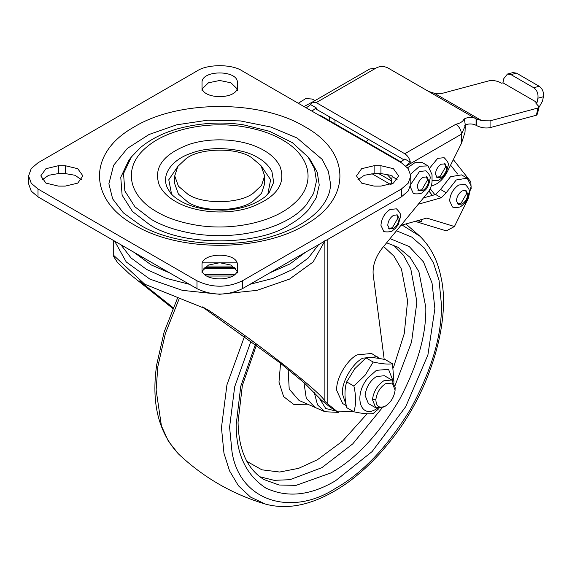 <?xml version="1.0" encoding="UTF-8"?>
<svg xmlns="http://www.w3.org/2000/svg" width="572" height="572" viewBox="0 0 572 572"><rect width="100%" height="100%" fill="white"/><g stroke="black" fill="none" stroke-linecap="round" stroke-linejoin="round"><path stroke-width="0.86" d="M264.664 175.904L264.664 183.776L261.547 193.272L253.375 200.972C239.968 211.733 202.938 212.612 187.902 202.13L178.428 194.087L174.732 183.776L174.732 175.904L177.849 166.409L186.022 158.701C199.421 147.948 236.45 147.068 251.494 157.55L260.961 165.594L264.664 175.904L261.547 185.399L253.375 193.107C239.968 203.868 202.938 204.74 187.902 194.265L178.428 186.215L174.732 175.904M171.564 194.165L168.776 179.78L177.635 166.731M261.762 166.731L270.62 179.78L267.832 194.165M308.051 157.028L310.589 160.303L317.245 172.258L319.24 185.042L316.287 197.733L308.801 209.423C303.639 215.265 297.411 220.263 290.104 224.424C258.415 246.346 180.981 246.346 149.292 224.424L132.497 211.518L122.115 195.202L120.763 177.299L128.807 160.303L131.345 157.028L123.531 173.545L124.846 190.948L134.928 206.807L151.258 219.355C162.591 226.076 177.184 230.916 195.038 233.876C242.113 240.912 288.932 226.462 306.313 204.776L313.585 193.407L316.459 181.074L314.521 168.647L308.051 157.028L292.349 142.635L269.562 131.31L243.679 124.875C222.186 121.55 200.429 122.787 178.414 128.578C162.999 132.933 150.279 139.339 140.247 147.783L131.345 157.028M297.061 137.974L322.072 159.288L328.378 171.293L330.509 183.776C330.566 192.356 326.891 200.865 319.498 209.295C314.614 214.707 308.487 219.605 301.101 223.981C293.257 228.678 283.919 232.711 273.073 236.064C231.145 249.928 170.585 243.708 140.333 225.161L123.388 212.884L112.641 198.841L108.887 183.776L113.606 165.301L127.37 148.398L148.999 134.513L176.648 124.825L207.972 120.156L240.29 120.914L270.856 127.027L297.061 137.974M28.6 175.904L28.6 183.776L31.245 191.141L38.009 196.882L196.982 288.674C212.126 295.86 227.27 295.86 242.406 288.674L401.387 196.882L408.351 190.869L410.796 183.776L410.796 175.904L408.151 168.54L401.387 162.791L242.406 71.007C232.189 63.935 207.207 63.935 196.982 71.007L38.009 162.791L31.245 168.54L28.6 175.904L31.245 183.269L38.009 189.017L196.982 280.802C212.126 287.988 227.27 287.988 242.406 280.802L401.387 189.017L408.151 183.269L410.796 175.904M397.247 179.837L390.733 175.282L380.945 173.573L374.131 173.573L364.343 175.282L357.836 179.837M237.03 88.71L230.916 82.797L219.698 80.48L208.473 82.797L202.366 88.71M81.56 179.837L75.054 175.282L65.258 173.573L58.43 173.573L48.649 175.289L42.149 179.837M237.03 270.971L230.916 265.058L219.698 262.734L208.473 265.058L202.366 270.971M374.131 165.708L361.64 168.697L356.47 175.904L361.64 183.119L374.131 186.107L380.945 186.107L393.436 183.119L398.612 175.904L393.436 168.697L380.945 165.708L374.131 165.708L374.131 173.573M202.03 269.004C200.936 282.16 238.452 282.16 237.366 269.004L237.366 265.072C238.452 251.909 200.936 251.909 202.03 265.072L202.03 272.937M237.366 272.937L237.366 265.072M65.258 165.708L58.43 165.708L45.953 168.697L40.784 175.904L45.953 183.119L58.444 186.107L65.258 186.107L77.749 183.119L82.926 175.904L77.749 168.697L65.258 165.708L65.258 173.573M202.03 82.811L202.03 86.744C200.936 99.9 238.452 99.9 237.366 86.744L237.366 82.811C238.452 69.655 200.936 69.655 202.03 82.811L202.03 90.676M237.366 90.676L237.366 86.744M444.537 163.578L445.674 166.86L439.997 176.691L436.157 177.184M426.369 176.691L427.506 179.973L421.829 189.804L417.917 190.262M419.054 190.919L417.281 187.18C417.646 183.019 419.541 179.744 422.965 177.349L426.869 176.891L428.642 180.63C428.278 184.792 426.383 188.066 422.965 190.462L418.947 190.862M444.966 163.742L446.811 167.432C446.489 171.607 444.594 174.918 441.134 177.349L437.294 177.842L435.456 174.153C435.778 169.977 437.673 166.674 441.134 164.235L445.145 163.842M410.782 184.284L419.555 171.45L425.983 170.814C429.4 174.238 430.759 176.848 430.051 178.657C428.342 189.382 424.953 190.133 422.129 192.571C421.736 194.165 412.719 194.28 413.134 193.064L410.474 187.18L410.503 186.25M430.044 167.667L437.723 158.337L444.151 157.7C447.533 161.054 448.884 163.628 448.219 165.415L446.003 173.395L443.05 177.299L438.088 180.487L432.046 180.33M400.901 161.897L320.234 115.322L318.525 114.958M396.846 214.722L397.983 217.996L392.299 227.835L388.467 228.321M465.529 190.254L466.666 193.536L460.989 203.367L457.157 203.861M481.946 120.742L490.068 120.849L490.068 127.635C485.528 128.485 480.988 127.785 476.447 125.525L476.447 118.94L481.946 120.742L434.391 93.293L428.642 91.463L387.702 67.832C383.54 65.952 379.579 66.08 375.811 68.204L316.223 102.61L404.79 153.746L455.827 124.281C460.095 123.337 462.827 121.621 464.014 119.133L464.035 119.19C464.657 120.42 465.065 122.615 465.265 125.776L461.504 134.12L405.998 166.159M537.902 108.029L538.974 106.714L537.508 113.892L536.429 115.215L537.902 108.029L490.068 120.849M538.974 106.714L535.614 102.881L537.037 102.502L537.916 98.198C538.438 93.658 537.037 90.169 533.705 87.738L539.189 86.265C542.521 88.703 543.922 92.185 543.4 96.725L542.513 101.072L538.76 107.75M507.45 74.045L512.934 72.58L516.48 73.152L510.996 74.625L507.45 74.045L503.846 78.528L502.967 82.833L537.037 102.502M502.967 82.833L501.551 83.219C498.226 81.231 494.444 80.33 490.204 80.495L442.27 93.343L434.391 93.293M510.996 74.625L533.705 87.738M516.48 73.152L539.189 86.265M464.721 121.278L464.721 118.726C467.86 117.16 471.242 116.967 474.853 118.147L476.447 118.94M476.076 118.726L476.076 125.311L476.447 125.525M464.721 118.726L464.014 119.133M387.694 67.825L474.853 118.147M431.259 186.014L433.698 185.221C439.06 183.204 443.55 178.793 447.161 172L461.504 143.243L461.504 134.12C461.168 129.944 459.273 126.662 455.827 124.281M490.068 127.635L536.429 115.215M476.076 125.311L474.853 124.703C471.242 123.523 467.86 123.716 464.721 125.282M465.258 125.404L465.265 125.776M405.762 165.944L410.36 162.205C409.559 158.494 407.707 155.677 404.79 153.746M316.223 102.61L312.205 102.209L310.653 104.64L306.256 107.872M312.205 102.209L369.741 68.99L375.811 68.204M465.265 125.697L465.015 132.282L461.504 143.243M400.493 162.276L404.79 158.995L410.36 162.205M392.22 175.919L391.241 184.191M310.653 104.64L316.223 107.851L316.223 109.166L403.703 159.674M311.919 111.14L316.223 107.851M389.603 228.979L387.759 225.289C388.081 221.114 389.975 217.81 393.436 215.372L397.275 214.879L399.113 218.568C398.791 222.744 396.897 226.054 393.436 228.485L389.425 228.886M458.286 204.519L456.449 200.829C456.771 196.654 458.665 193.343 462.126 190.912L465.958 190.419L467.803 194.108C467.481 198.284 465.587 201.587 462.126 204.025L458.108 204.418M368.318 139.246L366.252 141.892M380.945 225.339C381.467 218.654 384.491 213.37 390.032 209.474L396.453 208.837C399.835 212.191 401.194 214.765 400.529 216.552L398.312 224.531L395.352 228.435L392.592 230.602C392.192 232.196 383.197 232.296 383.605 231.088L380.945 225.339M449.635 200.879C450.15 194.194 453.181 188.903 458.715 185.013L465.143 184.377C468.525 187.73 469.884 190.297 469.212 192.085L466.995 200.064L464.042 203.968L461.275 206.142C460.875 207.736 451.88 207.836 452.295 206.628L449.635 200.879M329.272 116.702L329.329 120.578M386.872 174.167L391.462 179.158M428.9 191.034L432.346 195.41M335.006 123.852L334.935 119.97M453.339 159.617L470.82 181.832L471.142 188.553M430.18 188.724L434.884 194.695M378.7 173.573L391.248 180.823M422.315 219.348L421.164 221.886L418.575 220.392M418.275 204.233L441.291 197.769L446.21 192.743L456.213 179.987L467.217 178.157L471.185 186.1L468.246 198.484L454.44 226.512L446.332 230.888L417.46 222.072L421.164 221.886M415.694 221.207L417.46 222.072M446.21 192.743L440.533 189.461L450.536 176.705L461.54 174.882L467.217 178.157M440.533 189.461L435.614 194.494L423.473 197.905M454.44 226.512L426.826 218.075L400.951 225.347M236.937 262.848L202.459 262.848M232.732 266.052L206.664 266.052M234.534 267.403L204.855 267.403M371.843 173.659L390.554 184.463M202.245 306.828L279.744 362.677L304.268 382.875L321.493 400.193L330.487 407.45L337.83 411.869L330.487 407.45M172.794 308.472L129.129 273.63L117.417 262.384L113.706 256.621L114.128 255.82L144.809 284.248L207.171 309.388L210.26 311.325C260.996 345.431 322.908 394.051 324.882 401.344L324.882 240.605M327.177 239.732L327.177 403.467L324.882 401.344M173.137 307.686L139.511 280.966M384.091 358.558L373.173 274.56C372.479 265.715 375.539 256.871 382.346 248.019L427.37 193.15C430.358 189.339 431.917 185.385 432.046 181.281L432.046 174.725L428.056 165.901L419.633 166.223L410.653 174.153M353.689 411.683L337.83 411.869M327.177 403.467L336.172 410.732M407.543 167.775L415.408 162.348L422.379 162.627L428.056 165.901M298.291 103.275L305.727 98.599L312.226 99.035L314.972 100.615M303.968 106.549L313.527 101.451M385.492 383.74C380.065 387.401 376.855 392.671 375.868 399.563C376.069 406.556 379.272 408.708 385.492 406.027L385.492 406.027C390.912 402.366 394.122 397.09 395.109 390.204L392.313 383.061L385.492 383.74M395.138 389.31L395.138 387.344L391.813 379.994L383.783 380.788C377.398 385.171 373.616 391.455 372.451 399.642L375.754 407.807L383.783 407.014L385.492 406.027M375.868 399.563L372.451 399.642M391.813 379.994L384.434 375.732L376.405 376.526C369.92 380.938 366.137 387.223 365.072 395.381L368.375 403.546L375.754 407.807M393.1 381.023L388.538 369.348L376.405 370.334L367.918 377.906C353.31 395.009 360.002 419.505 376.405 408.944L377.291 408.408M378.964 408.558L373.187 413.52C369.033 414.257 362.598 413.678 353.882 411.797C356.149 404.497 356.149 395.917 353.882 386.057L365.115 375.225L373.187 362.04C381.874 363.921 388.309 364.5 392.492 363.763L393.965 382.218M353.882 411.797L346.689 407.643C344.423 397.733 344.423 389.153 346.689 381.903L353.882 386.057M373.187 362.04L365.994 357.886L354.762 368.718L346.689 381.903M392.492 363.763L385.299 359.616C376.612 357.729 370.184 357.157 365.994 357.886M379.451 358.487L371.55 353.46L357.1 354.89C347.519 359.488 336.529 377.477 336.701 388.831L336.658 390.29L342.649 403.525L346.267 405.619M377.234 356.735L362.777 358.165C353.196 362.77 342.206 380.759 342.378 392.106L342.335 393.572L346.174 405.119M244.544 336.307L226.941 384.813L221.457 427.649L223.967 453.231L229.522 470.827L238.424 485.764L250.522 497.068L265.329 504.054C232.375 494.229 203.41 477.506 178.421 453.875L168.433 441.312L161.418 425.868L156.127 389.932L157.829 366.638L165.387 333.483L179.315 298.377M402.095 225.025L419.948 236.236L405.87 223.967M396.482 230.795L411.726 237.065L424.217 247.941L433.39 262.705L439.053 280.33L441.462 304.876C441.827 335.886 431.481 370.685 410.431 409.287C387.53 446.811 362.562 473.173 335.521 488.359C292.106 516.795 239.596 501.858 231.996 451.744L229.587 427.198L234.677 386.801L251.037 341.026M390.04 238.638L409.173 246.496L423.494 261.912L432.032 283.011L434.884 308.673L427.906 354.933L405.784 406.599L372.1 451.594L335.521 480.766C310.424 495.652 287.18 498.076 265.78 488.023C246.039 475.039 236.172 453.982 236.172 424.839L240.74 386.322L255.477 344.287M386.622 242.807L398.026 247.283L410.153 257.457L418.897 271.636L425.797 307.3C426.44 334.27 417.76 364.857 399.764 399.07C379.007 434.169 356.077 458.78 330.981 472.901L296.082 485.363L279.093 485.013L263.935 479.543C247.268 469.19 238.638 450.057 238.052 422.143L242.356 385.571L256.456 345.016M336.772 411.261L325.761 408.501L319.491 398.52M314.235 392.514L317.546 404.912L325.003 411.754L338.853 412.405M325.01 411.754L314.979 407.393L306.285 398.327L303.947 382.596M393.436 245.009L403.474 255.269L410.717 268.554L416.688 300.693L416.716 303.425L411.561 342.02L395.037 385.621M382.246 407.779L352.745 443.893L321.9 467.66L289.94 479.701L274.16 480.33L259.667 476.705M367.124 413.785L342.399 441.241L317.353 459.788L298.684 468.318L279.694 472.029L261.897 469.819L246.861 461.368M383.605 246.482L393.958 256.156L401.444 269.062L407.607 300.822L404.247 333.676L393.322 368.011M314.979 407.393L299.027 400.443L289.21 389.096L288.124 369.319M307.729 404.232L293.751 404.397L283.619 396.611L278.979 382.139L280.58 363.334M167.489 188.188L170.249 192.607C172.787 196.053 177.12 199.356 183.24 202.517C190.369 206.042 198.72 208.387 208.301 209.567L222.522 210.189C239.546 209.695 253.646 205.305 264.815 197.011L269.147 192.607L273.709 182.261L271.9 171.493C268.997 165.887 264.364 161.297 258.001 157.722C243.593 148.255 211.318 145.288 191.391 153.174C172.916 159.173 160.525 174.06 167.489 188.188M159.452 185.542C153.067 168.182 162.655 154.576 188.209 144.723C211.869 136.458 244.673 138.91 263.899 150.386C271.242 154.511 276.591 159.802 279.944 166.273C286.365 183.962 276.405 197.69 250.064 207.457C226.505 215.301 194.416 212.705 175.49 201.43C168.154 197.304 162.805 192.006 159.452 185.542M197.161 225.282C233.44 231.138 274.917 221.7 294.516 203.132C316.552 183.719 311.154 155.913 282.232 139.797C271.879 133.655 258.544 129.236 242.228 126.526C207 120.864 166.774 129.544 146.611 147.154C122.708 166.609 127.399 195.467 157.157 212.012C167.51 218.154 180.845 222.579 197.161 225.282M134.527 225.075C88.059 199.585 87.802 152.703 133.998 127.048C177.856 100.057 259.052 99.614 303.789 126.119L304.862 126.734C350.514 151.823 351.737 197.655 307.443 223.545C264.057 251.63 181.052 252.667 135.607 225.69L134.527 225.075M380.945 173.573L380.945 165.708M58.43 173.573L58.43 165.708M401.387 196.882L401.387 189.017M38.009 196.882L38.009 189.017M196.982 288.674L196.982 280.802M242.406 288.674L242.406 280.802M543.4 96.725L537.916 98.198M457.528 173.988L450.572 165.151M441.291 197.769L435.614 194.494M234.513 274.56L204.883 274.56M232.489 276.04L206.907 276.04M305.698 252.13L290.011 263.906L269.619 272.958M169.777 272.958L151.172 264.915L133.698 252.13M120.821 244.694L131.074 257.979L146.575 269.433L166.423 278.385L189.425 284.305M249.971 284.305L272.973 278.385L292.814 269.433L308.322 257.979L318.575 244.694M210.26 311.325L203.661 307.514M114.929 256.285L114.128 255.82M324.767 241.119L313.134 261.962L289.546 279.1L257.007 290.354L219.698 294.273L182.382 290.354L149.85 279.1L126.255 261.962L114.629 241.119M178.421 453.875C158.365 432.203 151.137 402.452 156.728 364.607L164.15 331.96L177.627 297.826M265.329 504.054C282.404 508.722 300.672 506.835 320.141 498.384C333.29 492.614 345.853 484.727 357.815 474.71C369.891 464.729 381.46 452.574 392.514 438.259C431.138 389.403 451.208 318.854 440.797 276.383C437.537 260.174 430.587 246.789 419.948 236.236M235.514 268.397L203.882 268.397M113.706 240.59L113.706 256.621"/></g></svg>
